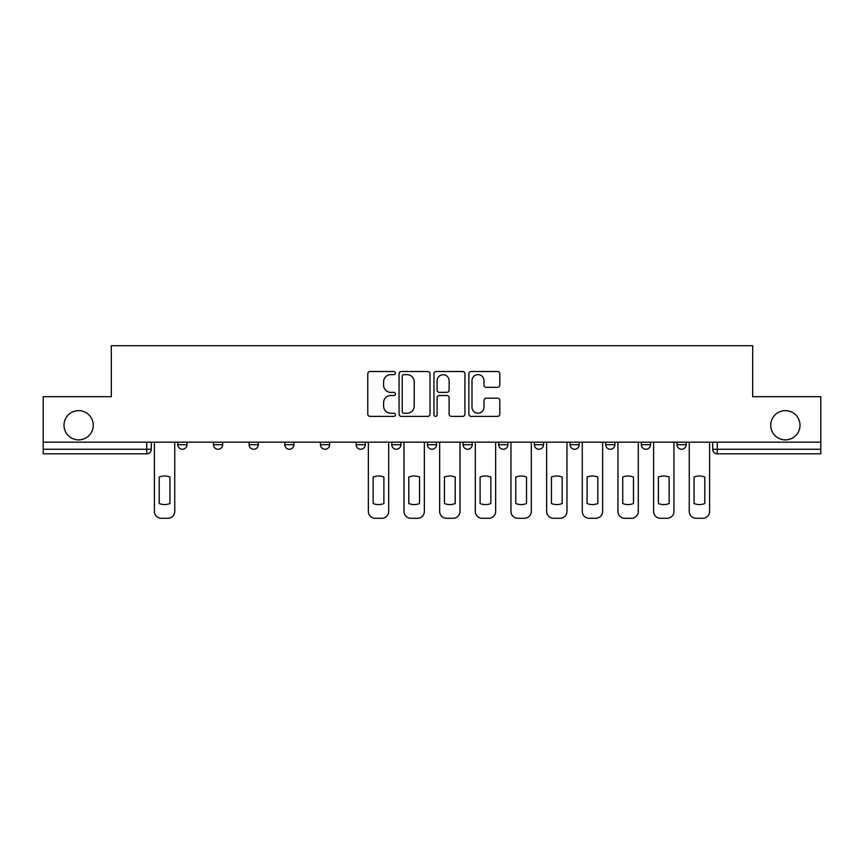 <?xml version="1.0" encoding="UTF-8"?>
<svg xmlns="http://www.w3.org/2000/svg" width="864" height="864" viewBox="0 0 864 864"><rect width="100%" height="100%" fill="white"/><g stroke="black" fill="none" stroke-linecap="round" stroke-linejoin="round"><path stroke-width="1.3" d="M395.431 373.075A1.566 1.566 0 0 0 393.854 371.509L370.019 371.509A2.246 2.246 0 0 0 367.772 373.756L367.772 414.137A2.246 2.246 0 0 0 370.019 416.383L393.854 416.383A1.566 1.566 0 0 0 395.431 414.806A1.566 1.566 0 0 0 393.854 413.24L390.776 413.24A7.182 7.182 0 0 1 383.594 406.058L383.594 402.689A7.182 7.182 0 0 1 390.776 395.518L393.854 395.518A1.566 1.566 0 0 0 395.431 393.941A1.566 1.566 0 0 0 393.854 392.375L390.776 392.375A7.182 7.182 0 0 1 383.594 385.193L383.594 381.823A7.182 7.182 0 0 1 390.776 374.652L393.854 374.652A1.566 1.566 0 0 0 395.431 373.075M770.742 425.261A14.623 14.623 0 0 0 785.376 439.884A14.623 14.623 0 0 0 799.999 425.261A14.623 14.623 0 0 0 785.376 410.627A14.623 14.623 0 0 0 770.742 425.261M64.001 425.261A14.623 14.623 0 0 0 78.624 439.884A14.623 14.623 0 0 0 93.258 425.261A14.623 14.623 0 0 0 78.624 410.627A14.623 14.623 0 0 0 64.001 425.261M570.056 442.174L570.056 444.69L579.204 444.69A4.568 4.568 0 0 1 574.625 449.258A4.568 4.568 0 0 1 570.056 444.69L570.056 442.174M463.082 442.174L463.082 444.69L472.23 444.69A4.568 4.568 0 0 1 467.662 449.258A4.568 4.568 0 0 1 463.082 444.69L463.082 442.174M391.77 442.174L391.77 444.69L400.918 444.69A4.568 4.568 0 0 1 396.338 449.258A4.568 4.568 0 0 1 391.77 444.69L391.77 442.174M356.119 442.174L356.119 444.69L365.256 444.69A4.568 4.568 0 0 1 360.688 449.258A4.568 4.568 0 0 1 356.119 444.69L356.119 442.174M284.796 444.69L284.796 442.174L284.796 444.69A4.568 4.568 0 0 0 289.375 449.258A4.568 4.568 0 0 1 284.796 444.69L293.944 444.69A4.568 4.568 0 0 1 289.375 449.258M213.484 444.69L213.484 442.174L213.484 444.69A4.568 4.568 0 0 0 218.052 449.258A4.568 4.568 0 0 1 213.484 444.69L222.631 444.69A4.568 4.568 0 0 1 218.052 449.258A4.568 4.568 0 0 0 222.631 444.69L222.631 442.174L222.631 444.69M497.567 387.32A2.246 2.246 0 0 0 499.813 385.085L499.813 373.756A2.246 2.246 0 0 0 497.567 371.509L471.096 371.509A2.246 2.246 0 0 0 468.85 373.756L468.85 414.137A2.246 2.246 0 0 0 471.096 416.383L497.567 416.383A2.246 2.246 0 0 0 499.813 414.137L499.813 400.453A2.246 2.246 0 0 0 497.567 398.207L486.238 398.207A2.246 2.246 0 0 0 483.991 400.453L483.991 407.236A6.005 6.005 0 0 1 477.997 413.24A6.005 6.005 0 0 1 471.992 407.236L471.992 380.646A6.005 6.005 0 0 1 477.997 374.652A6.005 6.005 0 0 1 483.991 380.646L483.991 385.085A2.246 2.246 0 0 0 486.238 387.32L497.567 387.32M43.2 442.174L43.2 396.684L111.316 396.684L111.316 345.719L752.684 345.719L752.684 396.684L820.8 396.684L820.8 442.174L43.2 442.174L43.2 449.258L151.319 449.258L151.319 442.174L151.319 449.258A4.568 4.568 0 0 1 146.74 453.827L43.2 453.827L43.2 449.258M430.034 373.756A2.246 2.246 0 0 0 427.788 371.509L401.317 371.509A2.246 2.246 0 0 0 399.071 373.756L399.071 414.137A2.246 2.246 0 0 0 401.317 416.383L427.788 416.383A2.246 2.246 0 0 0 430.034 414.137L430.034 373.756M436.212 371.509L462.683 371.509A2.246 2.246 0 0 1 464.929 373.756L464.929 414.137A2.246 2.246 0 0 1 462.683 416.383L451.354 416.383A2.246 2.246 0 0 1 449.107 414.137L449.107 397.753A2.246 2.246 0 0 0 446.861 395.518L439.344 395.518A2.246 2.246 0 0 0 437.108 397.753L437.108 414.806A1.566 1.566 0 0 1 435.532 416.383A1.566 1.566 0 0 1 433.966 414.806L433.966 373.756A2.246 2.246 0 0 1 436.212 371.509M712.681 442.174L712.681 449.258L820.8 449.258L820.8 453.827L717.26 453.827A4.568 4.568 0 0 1 712.681 449.258M820.8 442.174L820.8 449.258M686.167 442.174L686.167 444.69A4.568 4.568 0 0 1 681.599 449.258A4.568 4.568 0 0 1 677.03 444.69L686.167 444.69A4.568 4.568 0 0 1 681.599 449.258M677.03 442.174L677.03 444.69M650.516 442.174L650.516 444.69A4.568 4.568 0 0 1 645.948 449.258A4.568 4.568 0 0 1 641.369 444.69L650.516 444.69M641.369 442.174L641.369 444.69M614.855 442.174L614.855 444.69A4.568 4.568 0 0 1 610.286 449.258A4.568 4.568 0 0 1 605.718 444.69A4.568 4.568 0 0 0 610.286 449.258M605.718 442.174L605.718 444.69L614.855 444.69M579.204 442.174L579.204 444.69A4.568 4.568 0 0 1 574.625 449.258M543.542 442.174L543.542 444.69A4.568 4.568 0 0 1 538.974 449.258A4.568 4.568 0 0 1 534.395 444.69L543.542 444.69M534.395 442.174L534.395 444.69M507.881 442.174L507.881 444.69A4.568 4.568 0 0 1 503.312 449.258A4.568 4.568 0 0 1 498.744 444.69L507.881 444.69L507.881 442.174M498.744 442.174L498.744 444.69M472.23 442.174L472.23 444.69M436.568 442.174L436.568 444.69A4.568 4.568 0 0 1 432 449.258A4.568 4.568 0 0 1 427.432 444.69L436.568 444.69L436.568 442.174M427.432 442.174L427.432 444.69M400.918 444.69L400.918 442.174L400.918 444.69A4.568 4.568 0 0 1 396.338 449.258M365.256 444.69L365.256 442.174L365.256 444.69A4.568 4.568 0 0 1 360.688 449.258M329.605 442.174L329.605 444.69A4.568 4.568 0 0 1 325.026 449.258A4.568 4.568 0 0 1 320.458 444.69A4.568 4.568 0 0 0 325.026 449.258A4.568 4.568 0 0 0 329.605 444.69L329.605 442.174M320.458 442.174L320.458 444.69L329.605 444.69M293.944 442.174L293.944 444.69M258.282 442.174L258.282 444.69A4.568 4.568 0 0 1 253.714 449.258A4.568 4.568 0 0 1 249.145 444.69L258.282 444.69M249.145 442.174L249.145 444.69M186.97 442.174L186.97 444.69A4.568 4.568 0 0 1 182.401 449.258A4.568 4.568 0 0 1 177.833 444.69A4.568 4.568 0 0 0 182.401 449.258A4.568 4.568 0 0 0 186.97 444.69L186.97 442.174M177.833 442.174L177.833 444.69L186.97 444.69M403.79 374.652A1.566 1.566 0 0 0 402.214 376.218L402.214 411.664A1.566 1.566 0 0 0 403.79 413.24L407.041 413.24A7.182 7.182 0 0 0 414.223 406.058L414.223 381.823A7.182 7.182 0 0 0 407.041 374.652L403.79 374.652M449.107 380.765A6.005 6.005 0 0 0 443.102 374.76A6.005 6.005 0 0 0 437.108 380.765L437.108 390.128A2.246 2.246 0 0 0 439.344 392.375L446.861 392.375A2.246 2.246 0 0 0 449.107 390.128L449.107 380.765M159.203 477.047L159.203 503.528A14.288 14.288 0 0 0 169.938 503.528L169.938 477.047A14.288 14.288 0 0 0 159.203 477.047M154.397 442.174L154.397 511.423A6.858 6.858 0 0 0 161.255 518.281L167.886 518.281A6.858 6.858 0 0 0 174.744 511.423L174.744 442.174M373.14 477.047L373.14 503.528A14.288 14.288 0 0 0 383.886 503.528L383.886 477.047A14.288 14.288 0 0 0 373.14 477.047M368.345 442.174L368.345 511.423A6.858 6.858 0 0 0 375.203 518.281L381.823 518.281A6.858 6.858 0 0 0 388.681 511.423L388.681 442.174M408.802 477.047L408.802 503.528A14.288 14.288 0 0 0 419.548 503.528L419.548 477.047A14.288 14.288 0 0 0 408.802 477.047M403.996 442.174L403.996 511.423A6.858 6.858 0 0 0 410.854 518.281L417.485 518.281A6.858 6.858 0 0 0 424.343 511.423L424.343 442.174M444.452 477.047L444.452 503.528A14.288 14.288 0 0 0 455.198 503.528L455.198 477.047A14.288 14.288 0 0 0 444.452 477.047M439.657 442.174L439.657 511.423A6.858 6.858 0 0 0 446.515 518.281L453.146 518.281A6.858 6.858 0 0 0 460.004 511.423L460.004 442.174M480.114 477.047L480.114 503.528A14.288 14.288 0 0 0 490.86 503.528L490.86 477.047A14.288 14.288 0 0 0 480.114 477.047M475.319 442.174L475.319 511.423A6.858 6.858 0 0 0 482.177 518.281L488.797 518.281A6.858 6.858 0 0 0 495.655 511.423L495.655 442.174M515.776 477.047L515.776 503.528A14.288 14.288 0 0 0 526.511 503.528L526.511 477.047A14.288 14.288 0 0 0 515.776 477.047M510.97 442.174L510.97 511.423A6.858 6.858 0 0 0 517.828 518.281L524.459 518.281A6.858 6.858 0 0 0 531.317 511.423L531.317 442.174M551.426 477.047L551.426 503.528A14.288 14.288 0 0 0 562.172 503.528L562.172 477.047A14.288 14.288 0 0 0 551.426 477.047M546.631 442.174L546.631 511.423A6.858 6.858 0 0 0 553.489 518.281L560.11 518.281A6.858 6.858 0 0 0 566.968 511.423L566.968 442.174M587.088 477.047L587.088 503.528A14.288 14.288 0 0 0 597.823 503.528L597.823 477.047A14.288 14.288 0 0 0 587.088 477.047M582.282 442.174L582.282 511.423A6.858 6.858 0 0 0 589.14 518.281L595.771 518.281A6.858 6.858 0 0 0 602.629 511.423L602.629 442.174M622.739 477.047L622.739 503.528A14.288 14.288 0 0 0 633.485 503.528L633.485 477.047A14.288 14.288 0 0 0 622.739 477.047M617.944 442.174L617.944 511.423A6.858 6.858 0 0 0 624.802 518.281L631.433 518.281A6.858 6.858 0 0 0 638.291 511.423L638.291 442.174M658.4 477.047L658.4 503.528A14.288 14.288 0 0 0 669.146 503.528L669.146 477.047A14.288 14.288 0 0 0 658.4 477.047M653.605 442.174L653.605 511.423A6.858 6.858 0 0 0 660.452 518.281L667.084 518.281A6.858 6.858 0 0 0 673.942 511.423L673.942 442.174M694.062 477.047L694.062 503.528A14.288 14.288 0 0 0 704.797 503.528L704.797 477.047A14.288 14.288 0 0 0 694.062 477.047M689.256 442.174L689.256 511.423A6.858 6.858 0 0 0 696.114 518.281L702.745 518.281A6.858 6.858 0 0 0 709.603 511.423L709.603 442.174M146.74 442.174L146.74 453.827M717.26 442.174L717.26 453.827"/></g></svg>
